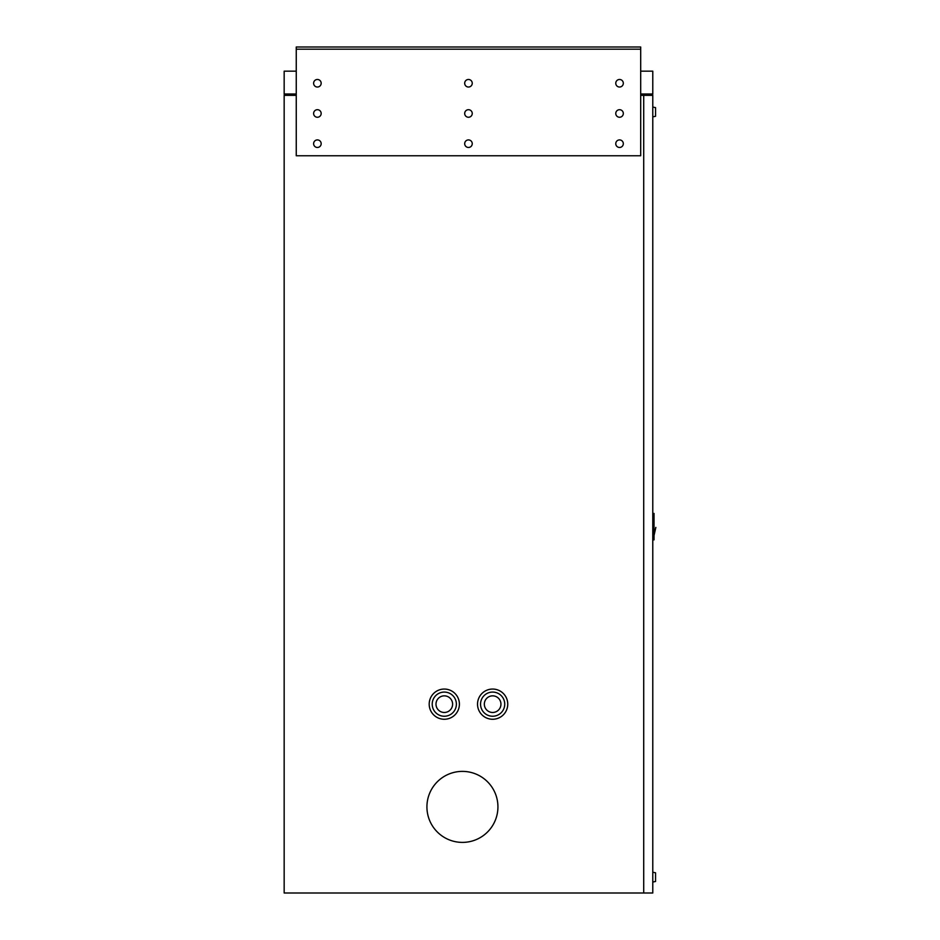 <?xml version="1.0" encoding="UTF-8"?>
<svg xmlns="http://www.w3.org/2000/svg" width="940" height="940" viewBox="0 0 940 940"><rect width="100%" height="100%" fill="white"/><g stroke="black" fill="none" stroke-linecap="round" stroke-linejoin="round"><path stroke-width="1.41" d="M652.783 94.012A1.328 1.328 0 0 1 651.443 95.34L651.443 94.012L652.783 94.012L652.783 71.17L640.692 71.17M284.162 94.012L285.49 94.012L285.49 95.34A1.328 1.328 0 0 1 284.162 94.012L284.162 71.17L296.253 71.17M497.93 806.884A35.497 35.497 0 0 0 462.433 771.388A35.497 35.497 0 0 0 426.924 806.884A35.497 35.497 0 0 0 462.433 842.393A35.497 35.497 0 0 0 497.93 806.884M452.61 704.166A8.307 8.307 0 0 0 444.303 695.847A8.307 8.307 0 0 0 435.995 704.166A8.307 8.307 0 0 0 444.303 712.473A8.307 8.307 0 0 0 452.61 704.166M459.402 704.166A15.111 15.111 0 0 0 444.303 689.055A15.111 15.111 0 0 0 429.192 704.166A15.111 15.111 0 0 0 444.303 719.264A15.111 15.111 0 0 0 459.402 704.166M432.212 704.166A12.091 12.091 0 0 0 444.303 716.245A12.091 12.091 0 0 0 456.382 704.166A12.091 12.091 0 0 0 444.303 692.075A12.091 12.091 0 0 0 432.212 704.166M500.95 704.166A8.307 8.307 0 0 0 492.642 695.847A8.307 8.307 0 0 0 484.335 704.166A8.307 8.307 0 0 0 492.642 712.473A8.307 8.307 0 0 0 500.95 704.166M507.753 704.166A15.111 15.111 0 0 0 492.642 689.055A15.111 15.111 0 0 0 477.532 704.166A15.111 15.111 0 0 0 492.642 719.264A15.111 15.111 0 0 0 507.753 704.166M480.552 704.166A12.091 12.091 0 0 0 492.642 716.245A12.091 12.091 0 0 0 504.733 704.166A12.091 12.091 0 0 0 492.642 692.075A12.091 12.091 0 0 0 480.552 704.166M296.253 95.34L284.162 95.34L284.162 893L652.783 893L652.783 95.34L640.692 95.34M652.783 513.428L654.04 513.428L654.04 539.865L652.783 539.865M652.783 882.049L655.556 881.485L655.556 872.79L652.783 872.226M652.783 116.865L655.556 116.302L655.556 107.618L652.783 107.054M623.314 143.691A3.772 3.772 0 0 0 619.542 139.907A3.772 3.772 0 0 0 615.77 143.691A3.772 3.772 0 0 0 619.542 147.463A3.772 3.772 0 0 0 623.314 143.691M623.314 113.47A3.772 3.772 0 0 0 619.542 109.698A3.772 3.772 0 0 0 615.77 113.47A3.772 3.772 0 0 0 619.542 117.253A3.772 3.772 0 0 0 623.314 113.47M321.174 143.691A3.772 3.772 0 0 0 317.403 139.907A3.772 3.772 0 0 0 313.619 143.691A3.772 3.772 0 0 0 317.403 147.463A3.772 3.772 0 0 0 321.174 143.691M472.244 143.691A3.772 3.772 0 0 0 468.473 139.907A3.772 3.772 0 0 0 464.689 143.691A3.772 3.772 0 0 0 468.473 147.463A3.772 3.772 0 0 0 472.244 143.691M321.174 113.47A3.772 3.772 0 0 0 317.403 109.698A3.772 3.772 0 0 0 313.619 113.47A3.772 3.772 0 0 0 317.403 117.253A3.772 3.772 0 0 0 321.174 113.47M472.244 113.47A3.772 3.772 0 0 0 468.473 109.698A3.772 3.772 0 0 0 464.689 113.47A3.772 3.772 0 0 0 468.473 117.253A3.772 3.772 0 0 0 472.244 113.47M321.174 83.261A3.772 3.772 0 0 0 317.403 79.477A3.772 3.772 0 0 0 313.619 83.261A3.772 3.772 0 0 0 317.403 87.032A3.772 3.772 0 0 0 321.174 83.261M472.244 83.261A3.772 3.772 0 0 0 468.473 79.477A3.772 3.772 0 0 0 464.689 83.261A3.772 3.772 0 0 0 468.473 87.032A3.772 3.772 0 0 0 472.244 83.261M623.314 83.261A3.772 3.772 0 0 0 619.542 79.477A3.772 3.772 0 0 0 615.77 83.261A3.772 3.772 0 0 0 619.542 87.032A3.772 3.772 0 0 0 623.314 83.261M296.253 49.174L296.253 155.77L640.692 155.77L640.692 49.174L296.253 49.174L296.253 47L640.692 47L640.692 49.174M285.49 94.012L296.253 94.012M640.692 94.012L651.443 94.012M643.712 893L643.712 95.34M654.04 539.219L652.783 539.219M654.04 536.693L652.783 536.693M654.04 516.601L652.783 516.601M654.04 514.086L652.783 514.086M654.04 535.483L655.838 527.411"/></g></svg>
